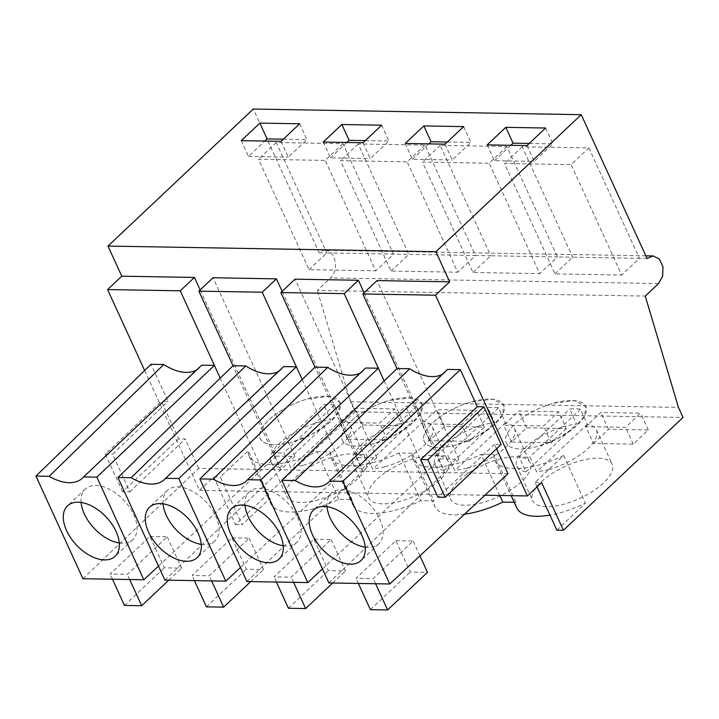 <?xml version="1.0" encoding="UTF-8"?>
<svg xmlns="http://www.w3.org/2000/svg" width="719" height="719" viewBox="0 0 719 719"><rect width="100%" height="100%" fill="white"/><g stroke="black" fill="none" stroke-linecap="round" stroke-linejoin="round"><path stroke-width="0.54" stroke-dasharray="3.6 2.7" d="M200.152 289.919L276.231 456.107L294.844 456.421L213.04 277.759M282.127 291.33L358.215 457.518L376.819 457.832L295.024 279.17M364.102 292.741L440.19 458.929L458.794 459.243L376.999 280.581M645.842 255.811L325.159 250.293A15.072 10.56 -89 0 0 319.155 252.818L253.322 109.036M325.159 250.293A15.072 10.56 -89 0 1 335.063 261.087A15.072 10.56 -89 0 1 330.641 277.911L317.349 290.44L645.258 296.084M144.645 370.51L199.487 490.304L213.669 476.931L235.499 524.609L355.141 411.798L350.548 401.759L317.349 290.44M82.937 578.714L198.687 468.384L507.982 473.704M198.687 468.384L185.241 439.021L178.627 438.914L161.398 401.274L168.012 401.382L151.035 364.308M196.718 369.872A43.491 25.623 -133.3 0 0 199.433 367.831A43.491 25.623 -133.3 0 0 201.671 365.18M199.487 490.304L484.921 495.22M442.643 374.105A43.491 25.623 -133.3 0 0 445.358 372.065A43.491 25.623 -133.3 0 0 447.595 369.413M496.568 448.782L494.546 444.351L501.152 444.459M276.231 456.107L158.486 566.087M294.844 456.421L280.662 469.795L233.01 365.719M358.215 457.518L240.461 567.498M376.819 457.832L362.637 471.206L314.985 367.13M440.19 458.929L322.436 568.909M458.794 459.243L444.612 472.617L396.969 368.541M319.155 252.818L326.794 252.944L276.24 142.533L342.936 143.674L393.491 254.095L408.769 254.355L358.215 143.944L424.911 145.085L475.466 255.506L490.744 255.766L440.19 145.355L506.895 146.496L557.441 256.917L572.719 257.177L522.165 146.766L588.87 147.907L571.147 164.624L621.692 275.044L554.996 273.894L504.441 163.474L571.147 164.624M588.87 147.907L639.425 258.328L647.055 258.463M350.548 401.759L678.457 407.403M355.141 411.798L683.05 417.442M464.564 514.211A60.306 24.284 155.4 0 1 434.824 506.544A60.306 24.284 155.4 0 1 433.952 500.909L420.831 500.676A60.306 24.284 155.4 0 1 352.849 505.133A60.306 24.284 155.4 0 1 351.977 499.498L338.856 499.265A60.306 24.284 155.4 0 1 270.865 503.722A60.306 24.284 155.4 0 1 269.976 498.402L242.06 524.726L220.23 477.048L248.145 450.723L269.976 498.402M235.499 524.609L242.06 524.726M556.839 530.137L585.428 503.183A60.306 24.284 155.4 0 1 549.954 515.101M516.799 507.956A60.306 24.284 155.4 0 1 515.927 502.32L494.106 454.642L480.975 454.417A60.306 24.284 155.4 0 1 412.994 458.866A60.306 24.284 155.4 0 1 412.131 453.231L433.952 500.909M514.202 502.284L515.927 502.32M402.388 425.711L387.316 439.92L347.511 439.237L362.583 425.028L402.388 425.711L394.686 408.904L379.623 423.105L339.817 422.421L354.88 408.212L394.686 408.904M482.826 502.527A43.715 17.607 155.4 0 1 450.678 499.202A43.715 17.607 155.4 0 1 498.024 459.486A43.715 17.607 155.4 0 1 530.173 462.802A43.715 17.607 155.4 0 1 482.826 502.527M566.338 428.533L551.275 442.742L511.47 442.059L526.533 427.85L566.338 428.533L558.645 411.726L543.573 425.927L503.767 425.244L518.839 411.034L558.645 411.726M469.3 441.331L429.495 440.648L444.558 426.439L484.363 427.122L469.3 441.331L461.598 424.516L421.792 423.833L436.864 409.623L476.67 410.315L461.598 424.516M400.851 501.116A43.715 17.607 155.4 0 1 368.694 497.791A43.715 17.607 155.4 0 1 416.049 458.075A43.715 17.607 155.4 0 1 448.198 461.391A43.715 17.607 155.4 0 1 400.851 501.116M593.445 443.47L608.508 429.261L648.313 429.944L633.25 444.153L593.445 443.47L585.751 426.655L600.814 412.445L640.62 413.137L625.548 427.338L585.751 426.655M579.999 460.897A43.715 17.607 155.4 0 1 612.157 464.213A43.715 17.607 155.4 0 1 564.801 503.938A43.715 17.607 155.4 0 1 532.653 500.613A43.715 17.607 155.4 0 1 579.999 460.897M318.877 499.705A43.715 17.607 155.4 0 1 286.719 496.38A43.715 17.607 155.4 0 1 334.074 456.664A43.715 17.607 155.4 0 1 366.223 459.98A43.715 17.607 155.4 0 1 318.877 499.705M213.669 476.931L220.23 477.048M338.856 499.265L317.025 451.595A60.306 24.284 155.4 0 1 249.044 456.044A60.306 24.284 155.4 0 1 248.145 450.723M317.025 451.595L330.147 451.82L351.977 499.498M412.131 453.231L399 453.006A60.306 24.284 155.4 0 1 331.019 457.455A60.306 24.284 155.4 0 1 330.147 451.82M537.03 486.862L535.017 482.467L563.597 455.513A60.306 24.284 155.4 0 1 494.969 460.277A60.306 24.284 155.4 0 1 494.106 454.642M535.017 482.467L541.578 482.575M246.887 581.536L362.637 471.206M313.924 539.286L331.144 539.583L291.258 577.186L274.047 576.89L313.924 539.286L328.286 570.652L345.497 570.949L331.144 539.583M164.912 580.125L280.662 469.795M231.949 537.875L249.169 538.172L209.283 575.775L192.072 575.479L231.949 537.875L246.311 569.241L263.522 569.538L249.169 538.172M149.974 536.464L167.185 536.76L127.308 574.364L110.097 574.068L149.974 536.464L164.336 567.83L181.548 568.127L167.185 536.76M178.627 438.914L122.598 491.742L129.806 491.868L112.568 454.228L168.012 401.382M129.806 491.868L185.241 439.021M122.598 491.742L105.36 454.102L161.398 401.274M105.36 454.102L112.568 454.228M494.546 444.351L437.916 497.171M328.871 582.947L444.612 472.617M395.908 540.697L413.119 540.994L373.233 578.597L356.022 578.301L395.908 540.697L410.261 572.063L427.481 572.36M278.693 371.283A43.491 25.623 -133.3 0 0 281.408 369.242A43.491 25.623 -133.3 0 0 283.646 366.591M360.668 372.694A43.491 25.623 -133.3 0 0 363.383 370.653A43.491 25.623 -133.3 0 0 365.62 368.002M241.26 140.645L248.504 156.454L264.835 141.059M299.679 123.785L306.914 139.594L283.349 139.189M281.066 141.337L288.31 157.146L306.914 139.594M248.504 156.454L288.31 157.146M363.05 142.748L370.285 158.557L388.898 141.005L365.324 140.6M381.654 125.196L388.898 141.005M323.244 142.056L330.479 157.865L370.285 158.557M330.479 157.865L346.819 142.47M445.025 144.16L452.26 159.969L470.873 142.416L447.299 142.011M463.638 126.607L470.873 142.416M405.219 143.467L412.454 159.276L452.26 159.969M412.454 159.276L428.794 143.881M527 145.571L534.235 161.38L552.848 143.827L529.274 143.423M545.613 128.018L552.848 143.827M487.194 144.879L494.429 160.688L534.235 161.38M494.429 160.688L510.769 145.292M506.895 146.496L489.163 163.213L539.717 273.633L473.021 272.483L422.466 162.063L489.163 163.213M473.021 272.483L490.744 255.766L557.441 256.917L539.717 273.633M440.19 145.355L422.466 162.063M424.911 145.085L407.188 161.802L457.742 272.222L391.046 271.072L340.491 160.652L407.188 161.802M391.046 271.072L408.769 254.355L475.466 255.506L457.742 272.222M358.215 143.944L340.491 160.652M342.936 143.674L325.213 160.391L375.767 270.811L309.062 269.661L258.516 159.241L325.213 160.391M309.062 269.661L326.794 252.944L393.491 254.095L375.767 270.811M276.24 142.533L258.516 159.241M554.996 273.894L572.719 257.177L639.425 258.328L621.692 275.044M522.165 146.766L504.441 163.474M499.777 495.472L480.975 454.417M399 453.006L420.831 500.676M563.597 455.513L585.428 503.183M387.316 439.92L379.623 423.105M362.583 425.028L354.88 408.212M347.511 439.237L339.817 422.421M456.403 444.818A43.715 17.607 155.4 0 1 424.255 441.493A43.715 17.607 155.4 0 1 471.601 401.768L492.668 399.243L503.749 405.094L502.581 414.665L492.479 426.241L475.807 437.125L456.403 444.818A43.715 17.607 155.4 0 1 424.255 441.493A43.715 17.607 155.4 0 1 471.601 401.768A43.715 17.607 155.4 0 1 503.749 405.094A43.715 17.607 155.4 0 1 456.403 444.818M551.275 442.742L543.573 425.927M526.533 427.85L518.839 411.034M511.47 442.059L503.767 425.244M429.495 440.648L421.792 423.833M484.363 427.122L476.67 410.315M444.558 426.439L436.864 409.623M374.428 443.407A43.715 17.607 155.4 0 1 342.271 440.082A43.715 17.607 155.4 0 1 389.626 400.357L410.693 397.832L421.774 403.683L420.606 413.254L410.504 424.83L393.832 435.714L374.428 443.407A43.715 17.607 155.4 0 1 342.271 440.082A43.715 17.607 155.4 0 1 389.626 400.357A43.715 17.607 155.4 0 1 421.774 403.683A43.715 17.607 155.4 0 1 374.428 443.407M608.508 429.261L600.814 412.445M633.25 444.153L625.548 427.338M648.313 429.944L640.62 413.137M553.576 403.179L574.652 400.654L585.724 406.505L584.556 416.076L574.454 427.652L557.782 438.536L538.378 446.229A43.715 17.607 155.4 0 1 506.23 442.904A43.715 17.607 155.4 0 1 553.576 403.179A43.715 17.607 155.4 0 1 585.733 406.505A43.715 17.607 155.4 0 1 538.378 446.229A43.715 17.607 155.4 0 1 506.23 442.904A43.715 17.607 155.4 0 1 553.576 403.179M292.453 441.996A43.715 17.607 155.4 0 1 260.296 438.671A43.715 17.607 155.4 0 1 307.651 398.946L328.718 396.421L339.799 402.272L338.631 411.843L328.529 423.419L311.857 434.303L292.453 441.996A43.715 17.607 155.4 0 1 260.296 438.671A43.715 17.607 155.4 0 1 307.651 398.946A43.715 17.607 155.4 0 1 339.799 402.272A43.715 17.607 155.4 0 1 292.453 441.996M288.409 608.256L328.286 570.652M276.402 582.039L274.047 576.89M293.613 582.336L291.258 577.186M332.717 583.01L345.497 570.949M206.434 606.845L246.311 569.241M194.427 580.628L192.072 575.479M211.638 580.925L209.283 575.775M250.742 581.599L263.522 569.538M124.45 605.434L164.336 567.83M112.452 579.217L110.097 574.068M129.663 579.514L127.308 574.364M168.758 580.188L181.548 568.127M419.923 555.85L413.119 540.994M370.384 609.667L410.261 572.063M358.377 583.451L356.022 578.301M375.597 583.747L373.233 578.597M283.241 545.775A34.674 20.429 -133.3 0 0 296.462 542.692A34.674 20.429 -133.3 0 0 296.794 542.396A34.674 20.429 -133.3 0 0 288.13 503.426A34.674 20.429 -133.3 0 0 249.547 491.634A34.674 20.429 -133.3 0 0 249.214 491.94A34.674 20.429 -133.3 0 0 245.044 505.268M201.257 544.364A34.674 20.429 -133.3 0 0 214.487 541.281A34.674 20.429 -133.3 0 0 214.81 540.985A34.674 20.429 -133.3 0 0 206.146 502.015A34.674 20.429 -133.3 0 0 167.572 490.223A34.674 20.429 -133.3 0 0 167.239 490.529A34.674 20.429 -133.3 0 0 163.069 503.857M119.282 542.953A34.674 20.429 -133.3 0 0 132.512 539.87A34.674 20.429 -133.3 0 0 132.835 539.574A34.674 20.429 -133.3 0 0 124.171 500.604A34.674 20.429 -133.3 0 0 85.597 488.812A34.674 20.429 -133.3 0 0 85.264 489.118A34.674 20.429 -133.3 0 0 81.094 502.446M365.216 547.186A34.674 20.429 -133.3 0 0 378.437 544.103A34.674 20.429 -133.3 0 0 378.769 543.807A34.674 20.429 -133.3 0 0 370.105 504.837A34.674 20.429 -133.3 0 0 331.522 493.045A34.674 20.429 -133.3 0 0 331.189 493.351A34.674 20.429 -133.3 0 0 327.019 506.679M303.139 465.328L290.8 467.772L283.906 452.718A43.715 17.607 155.4 0 1 273.148 452.53L280.042 467.584A43.715 17.607 155.4 0 1 270.982 462.002A43.715 17.607 155.4 0 1 318.328 422.287A43.715 17.607 155.4 0 1 330.668 419.842L323.775 404.788A43.715 17.607 155.4 0 1 334.533 404.977L341.426 420.031A43.715 17.607 155.4 0 1 350.486 425.603A43.715 17.607 155.4 0 1 303.139 465.328M341.426 420.031L290.8 467.772M280.042 467.584L330.668 419.842M273.148 452.53L323.775 404.788M334.533 404.977L283.906 452.718M385.114 466.739L372.775 469.183L365.881 454.129A43.715 17.607 155.4 0 1 355.123 453.941L362.017 468.995A43.715 17.607 155.4 0 1 352.957 463.413A43.715 17.607 155.4 0 1 400.303 423.698A43.715 17.607 155.4 0 1 412.643 421.253L405.759 406.199A43.715 17.607 155.4 0 1 416.517 406.388L423.401 421.442A43.715 17.607 155.4 0 1 432.461 427.014A43.715 17.607 155.4 0 1 385.114 466.739M423.401 421.442L372.775 469.183M362.017 468.995L412.643 421.253M355.123 453.941L405.759 406.199M416.517 406.388L365.881 454.129M467.089 468.15L454.75 470.594L447.856 455.54A43.715 17.607 155.4 0 1 437.098 455.352L443.991 470.406A43.715 17.607 155.4 0 1 434.932 464.825A43.715 17.607 155.4 0 1 482.287 425.109A43.715 17.607 155.4 0 1 494.627 422.664L487.734 407.61A43.715 17.607 155.4 0 1 498.492 407.799L505.385 422.853A43.715 17.607 155.4 0 1 514.436 428.425A43.715 17.607 155.4 0 1 467.089 468.15M505.385 422.853L454.75 470.594M443.991 470.406L494.627 422.664M437.098 455.352L487.734 407.61M498.492 407.799L447.856 455.54M549.064 469.561L536.725 472.006L529.831 456.951A43.715 17.607 155.4 0 1 519.073 456.763L525.966 471.817A43.715 17.607 155.4 0 1 516.907 466.236A43.715 17.607 155.4 0 1 564.262 426.52A43.715 17.607 155.4 0 1 576.602 424.075L569.709 409.021A43.715 17.607 155.4 0 1 580.467 409.21L587.36 424.264A43.715 17.607 155.4 0 1 596.411 429.836A43.715 17.607 155.4 0 1 549.064 469.561M587.36 424.264L536.725 472.006M525.966 471.817L576.602 424.075M519.073 456.763L569.709 409.021M580.467 409.21L529.831 456.951M220.23 378.131L262.058 469.471M302.214 379.542L344.033 470.882M384.189 380.953L426.008 472.293M658.541 283.556L330.641 277.911M199.433 367.831L82.442 478.135M445.358 372.065L328.376 482.368M412.994 458.866L434.824 506.544M331.019 457.455L352.849 505.133M249.044 456.044L270.865 503.722M494.969 460.277L511.173 495.67M434.932 464.825L450.678 499.202M514.436 428.425L530.173 462.802M352.957 463.413L368.694 497.791M432.461 427.014L448.198 461.391M596.411 429.836L612.157 464.213M516.907 466.236L532.653 500.613M270.982 462.002L286.719 496.38M350.486 425.603L366.223 459.98M281.408 369.242L164.417 479.546M363.383 370.653L246.401 480.957M249.214 491.94L231.491 508.648M296.794 542.396L279.062 559.103M167.239 490.529L149.516 507.237M214.81 540.985L197.087 557.692M85.264 489.118L67.541 505.825M132.835 539.574L115.112 556.281M331.189 493.351L313.466 510.059M378.769 543.807L361.046 560.514"/><path stroke-width="1.08" d="M484.921 495.22L527.395 495.948L541.578 482.575L563.408 530.254L683.05 417.442L678.457 407.403L645.258 296.084L658.55 283.556L662.684 276.132L662.963 266.722L659.278 258.975L653.059 255.937L647.055 258.463L581.231 114.68L253.322 109.036L107.976 246.078L121.763 276.195L194.436 277.444L180.253 290.809L214.406 365.396L201.671 365.18L83.62 476.904L96.84 477.128L214.406 365.396L220.23 378.131M121.763 276.195L107.58 289.559L180.253 290.809M240.461 567.498L225.802 581.168L164.912 580.125L117.925 477.488L233.01 365.719L198.866 291.132L213.04 277.759L276.411 278.855L282.127 291.33M322.436 568.909L307.777 582.579L246.887 581.536L199.9 478.899L314.985 367.13L280.841 292.543L295.024 279.17L358.386 280.266L364.102 292.741M496.568 448.782L507.982 473.704L389.761 583.99L328.871 582.947L281.875 480.31L295.105 480.544L409.704 368.757L396.969 368.541L362.816 293.954L376.999 280.581L449.672 281.839L435.489 295.203L527.395 495.948M107.976 246.078L435.885 251.722L449.672 281.839M194.436 277.444L200.152 289.919M107.58 289.559L144.645 370.51M163.77 364.524L151.035 364.308L35.95 476.077L49.18 476.311L163.77 364.524A43.491 25.623 -133.3 0 0 196.718 369.872M362.816 293.954L435.489 295.203M409.704 368.757A43.491 25.623 -133.3 0 0 442.643 374.105M460.331 369.629L447.595 369.413L329.545 481.137L342.774 481.362L460.331 369.629L477.308 406.711L420.678 459.531L427.886 459.657L483.923 406.819L477.308 406.711M427.886 459.657L445.124 497.296L501.152 444.459L483.923 406.819M276.411 278.855L262.237 292.22L296.381 366.807L283.646 366.591L165.595 478.315L178.815 478.539L296.381 366.807L302.214 379.542M198.866 291.132L262.237 292.22M358.386 280.266L344.212 293.631L378.356 368.218L365.62 368.002L247.57 479.726L260.79 479.95L378.356 368.218L384.189 380.953M280.841 292.543L344.212 293.631M581.231 114.68L435.885 251.722M259.874 123.102L241.26 140.645L281.066 141.337L299.679 123.785L259.874 123.102L267.117 138.911L264.835 141.059M363.05 142.748L381.654 125.196L341.849 124.513L323.244 142.056L363.05 142.748M445.025 144.16L463.638 126.607L423.833 125.924L405.219 143.467L445.025 144.16M527 145.571L545.613 128.018L505.808 127.335L487.194 144.879L527 145.571M464.564 514.211A60.306 24.284 155.4 0 0 502.806 502.087L514.202 502.284M537.03 486.862L556.839 530.137L563.408 530.254M549.954 515.101A60.306 24.284 155.4 0 1 516.799 507.956L511.173 495.67M158.486 566.087L143.827 579.757L96.84 477.128M35.95 476.077L82.937 578.714L143.827 579.757M49.18 476.311A43.491 25.623 -133.3 0 0 82.442 478.135A43.491 25.623 -133.3 0 0 83.62 476.904M281.875 480.31L396.969 368.541M295.105 480.544A43.491 25.623 -133.3 0 0 328.376 482.368A43.491 25.623 -133.3 0 0 329.545 481.137M445.124 497.296L437.916 497.171L420.678 459.531M389.761 583.99L342.774 481.362M117.925 477.488L131.155 477.722L245.745 365.935L233.01 365.719M245.745 365.935A43.491 25.623 -133.3 0 0 278.693 371.283M225.802 581.168L178.815 478.539M199.9 478.899L213.13 479.133L327.729 367.346L314.985 367.13M327.729 367.346A43.491 25.623 -133.3 0 0 360.668 372.694M307.777 582.579L260.79 479.95M283.349 139.189L267.117 138.911M341.849 124.513L349.092 140.322L346.819 142.47M365.324 140.6L349.092 140.322M423.833 125.924L431.067 141.733L428.794 143.881M447.299 142.011L431.067 141.733M505.808 127.335L513.042 143.144L510.769 145.292M529.274 143.423L513.042 143.144M502.806 502.087L499.777 495.472M213.13 479.133A43.491 25.623 -133.3 0 0 246.401 480.957A43.491 25.623 -133.3 0 0 247.57 479.726M231.824 508.351A34.674 20.429 -133.3 0 0 231.491 508.648A34.674 20.429 -133.3 0 0 240.155 547.617A34.674 20.429 -133.3 0 0 278.738 559.409A34.674 20.429 -133.3 0 0 279.062 559.103A34.674 20.429 -133.3 0 0 270.398 520.143A34.674 20.429 -133.3 0 0 231.824 508.351M293.613 582.336L305.62 608.553L288.409 608.256L276.402 582.039M305.62 608.553L332.717 583.01M131.155 477.722A43.491 25.623 -133.3 0 0 164.417 479.546A43.491 25.623 -133.3 0 0 165.595 478.315M149.849 506.94A34.674 20.429 -133.3 0 0 149.516 507.237A34.674 20.429 -133.3 0 0 158.18 546.206A34.674 20.429 -133.3 0 0 196.754 557.998A34.674 20.429 -133.3 0 0 197.087 557.692A34.674 20.429 -133.3 0 0 188.423 518.732A34.674 20.429 -133.3 0 0 149.849 506.94M211.638 580.925L223.645 607.142L206.434 606.845L194.427 580.628M223.645 607.142L250.742 581.599M67.865 505.529A34.674 20.429 -133.3 0 0 67.541 505.825A34.674 20.429 -133.3 0 0 76.205 544.795A34.674 20.429 -133.3 0 0 114.779 556.587A34.674 20.429 -133.3 0 0 115.112 556.281A34.674 20.429 -133.3 0 0 106.448 517.321A34.674 20.429 -133.3 0 0 67.865 505.529M129.663 579.514L141.67 605.731L124.45 605.434L112.452 579.217M141.67 605.731L168.758 580.188M313.799 509.762A34.674 20.429 -133.3 0 0 313.466 510.059A34.674 20.429 -133.3 0 0 322.13 549.028A34.674 20.429 -133.3 0 0 360.713 560.82A34.674 20.429 -133.3 0 0 361.046 560.514A34.674 20.429 -133.3 0 0 352.382 521.554A34.674 20.429 -133.3 0 0 313.799 509.762M358.377 583.451L370.384 609.667L387.595 609.964L427.481 572.36L419.923 555.85M387.595 609.964L375.597 583.747M245.044 505.268A34.674 20.429 -133.3 0 0 283.241 545.775M163.069 503.857A34.674 20.429 -133.3 0 0 201.257 544.364M81.094 502.446A34.674 20.429 -133.3 0 0 119.282 542.953M327.019 506.679A34.674 20.429 -133.3 0 0 365.216 547.186M653.059 255.937L645.842 255.811"/></g></svg>
